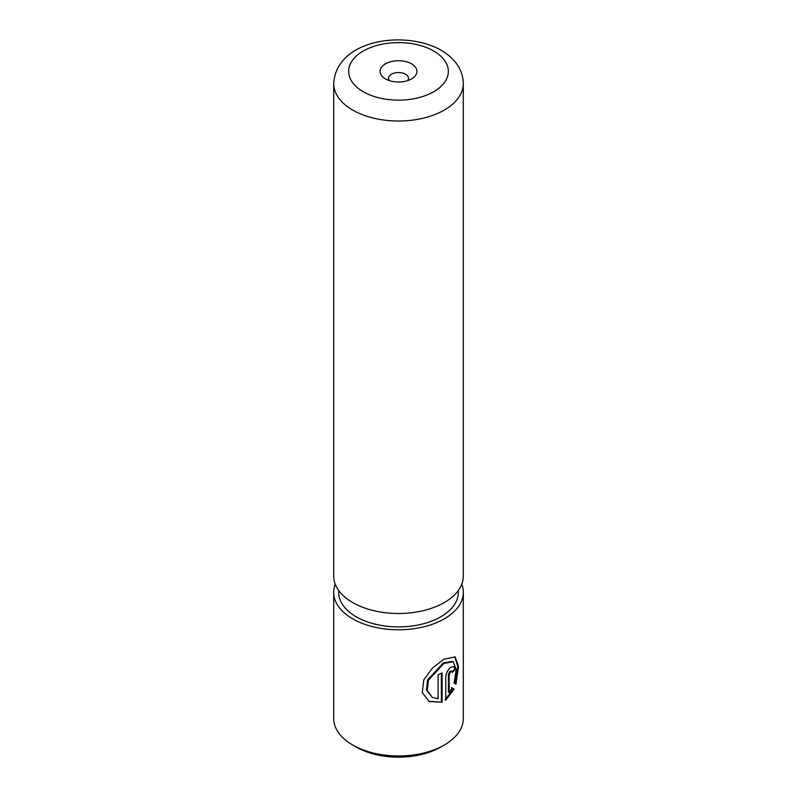 <?xml version="1.0" encoding="UTF-8"?>
<svg xmlns="http://www.w3.org/2000/svg" width="797" height="797" viewBox="0 0 797 797"><rect width="100%" height="100%" fill="white"/><g stroke="black" fill="none" stroke-linecap="round" stroke-linejoin="round"><path stroke-width="1.2" d="M432.373 697.405L426.495 690.023L427.6 679.911L443.252 663.004L452.457 661.341L453.184 661.759L443.959 663.403L428.348 680.329L427.232 690.431L432.373 697.405L438.111 698.82L438.111 674.78A64.806 37.419 0 0 0 442.086 672.857L442.086 702.237L429.095 701.47L422.29 692.563L423.765 679.941L432.562 667.926L443.959 659.199L455.107 656.907L458.554 666.561L455.964 684.215L454.101 683.139L456.263 669.49L453.184 661.759M428.756 701.26L442.086 702.237M449.149 692.553L448.432 692.145L448.432 674.421L450.016 671.114L451.799 671.273L450.723 671.532L449.149 674.83L449.149 692.553L452.098 687.941L454.121 689.106L445.762 700.155L445.762 677.081C446.161 673.076 447.814 669.819 450.723 667.318L453.832 666.491L455.017 669.789A64.806 37.419 180 0 1 452.238 672.399L451.799 671.273M444.327 744.996L440.801 747.038A59.815 34.54 180 0 1 356.199 747.038L352.673 744.996A64.806 37.419 0 0 0 444.327 744.996A64.806 37.419 0 0 0 463.306 718.545L463.306 592.37A64.806 37.419 180 0 1 423.297 626.93A64.806 37.419 180 0 1 352.673 618.821A64.806 37.419 180 0 1 333.694 592.37A64.806 37.419 180 0 1 335.248 584.221M411.541 63.85A18.441 10.65 0 0 0 385.459 63.85A18.441 10.65 0 0 0 385.459 78.903L385.459 78.903A18.441 10.65 0 0 0 411.541 78.903A18.441 10.65 0 0 0 411.541 63.85M407.606 80.636A9.972 5.758 0 0 0 408.472 78.295A9.972 5.758 0 0 0 405.553 74.221A9.972 5.758 0 0 0 394.684 72.975A9.972 5.758 0 0 0 388.528 78.295A9.972 5.758 0 0 0 389.394 80.636M461.752 584.221A64.806 37.419 180 0 1 463.306 592.37M458.315 590.477L458.315 592.37A59.815 34.54 180 0 1 421.394 624.27A59.815 34.54 180 0 1 356.199 616.788A59.815 34.54 180 0 1 338.685 592.37L338.685 590.477M463.306 83.585L463.306 576.082A64.806 37.419 180 0 1 423.297 610.651A64.806 37.419 180 0 1 352.673 602.542A64.806 37.419 180 0 1 333.694 576.082L333.694 83.585A64.806 37.419 180 0 0 352.673 110.046A64.806 37.419 180 0 0 423.297 118.155A64.806 37.419 180 0 0 463.306 83.585C462.987 70.046 455.625 58.948 441.229 50.281C405.075 29.628 336.394 39.382 333.694 83.585M356.199 747.038L352.673 744.996A64.806 37.419 0 0 1 333.694 718.545L333.694 592.37M445.055 699.746L453.393 688.688L451.381 687.522M453.393 688.688L454.121 689.106M452.038 671.522A63.81 36.841 0 0 0 454.28 669.37L455.017 669.789M455.226 683.786L457.797 666.641L454.798 656.768M441.379 701.828L441.379 673.226M363.253 91.725A49.852 28.782 0 0 0 433.747 91.725A49.852 28.782 0 0 0 433.747 51.028A49.852 28.782 0 0 0 363.253 51.028A49.852 28.782 0 0 0 363.253 91.725M448.432 674.421L449.149 674.83"/></g></svg>
